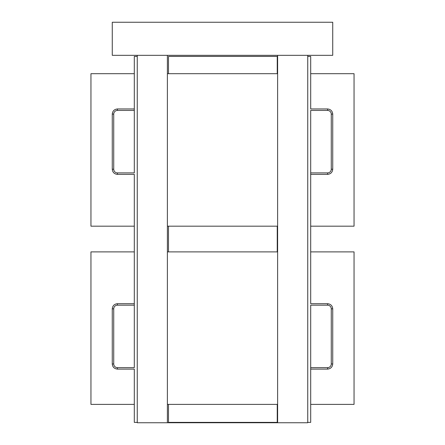 <?xml version="1.0" encoding="UTF-8"?>
<svg xmlns="http://www.w3.org/2000/svg" width="445" height="445" viewBox="0 0 445 445"><rect width="100%" height="100%" fill="white"/><g stroke="black" fill="none" stroke-linecap="round" stroke-linejoin="round"><path stroke-width="0.67" d="M137.255 55.319L137.255 422.75L307.745 422.75L307.745 55.319M167.387 55.319L167.387 422.75M277.613 55.319L277.613 73.692L167.387 73.692M167.387 226.177L277.613 226.177L277.613 251.892L167.387 251.892M167.387 404.377L277.613 404.377L277.613 422.75M332.732 22.25L112.268 22.25L112.268 55.319L332.732 55.319L332.732 22.25M310.693 56.42L310.693 73.692L354.048 73.692L354.048 226.177L310.693 226.177L310.693 251.892L354.048 251.892L354.048 404.377L310.693 404.377L310.693 422.383L307.751 422.383L307.751 56.42L310.693 56.42M332.738 169.222L331.269 169.222L331.269 114.109A3.677 3.677 0 0 0 327.592 110.432L310.693 110.432L310.693 174.368L327.592 174.368C330.696 174.04 332.409 172.326 332.738 169.222L332.738 114.109C332.409 111.005 330.696 109.292 327.592 108.964L310.693 108.964L310.693 73.692M310.693 404.377L310.693 367.637L327.592 367.637A3.677 3.677 0 0 0 331.269 363.96L331.269 308.847A3.677 3.677 0 0 0 327.592 305.17L310.693 305.17L310.693 369.105L327.592 369.105C330.696 368.777 332.409 367.064 332.738 363.96L332.738 308.847C332.409 305.743 330.696 304.03 327.592 303.701L310.693 303.701L310.693 251.892M310.693 226.177L310.693 172.899L327.592 172.899L327.592 174.368M331.269 169.222A3.677 3.677 0 0 1 327.592 172.899M134.307 422.383L134.307 404.377L90.952 404.377L90.952 251.892L134.307 251.892L134.307 226.177L90.952 226.177L90.952 73.692L134.307 73.692L134.307 56.42L137.249 56.42L137.249 422.383L134.307 422.383M134.307 367.637L117.408 367.637L134.307 367.637L134.307 303.701L117.408 303.701C114.304 304.03 112.591 305.743 112.262 308.847L112.262 363.96C112.591 367.064 114.304 368.777 117.408 369.105L134.307 369.105L134.307 404.377M134.307 73.692L134.307 110.432L117.408 110.432A3.677 3.677 0 0 0 113.731 114.109L113.731 169.222A3.677 3.677 0 0 0 117.408 172.899L134.307 172.899L134.307 108.964L117.408 108.964C114.304 109.292 112.591 111.005 112.262 114.109L112.262 169.222C112.591 172.326 114.304 174.04 117.408 174.368L134.307 174.368L134.307 226.177M134.307 251.892L134.307 305.17L117.408 305.17L134.307 305.17L117.408 305.17L117.408 303.701M117.408 369.105L117.408 367.637A3.677 3.677 0 0 1 113.731 363.96L113.731 308.847A3.677 3.677 0 0 1 117.408 305.17M277.246 73.692L277.246 56.42L168.488 56.42L168.488 73.692M168.488 226.177L168.488 251.892M168.488 404.377L168.488 422.383L277.246 422.383L277.246 404.377M277.246 251.892L277.246 226.177M277.613 404.377L277.613 251.892M277.613 226.177L277.613 73.692M327.592 305.17L327.592 303.701M331.269 308.847L332.738 308.847M331.269 363.96L332.738 363.96M327.592 367.637L327.592 369.105M327.592 110.432L327.592 108.964M331.269 114.109L332.738 114.109M112.262 308.847L113.731 308.847M113.731 363.96L112.262 363.96M117.408 172.899L117.408 174.368M113.731 169.222L112.262 169.222M113.731 114.109L112.262 114.109M117.408 110.432L117.408 108.964"/></g></svg>
